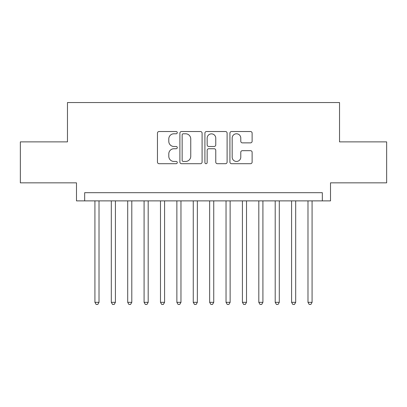 <?xml version="1.0" encoding="UTF-8"?>
<svg xmlns="http://www.w3.org/2000/svg" width="407" height="407" viewBox="0 0 407 407"><rect width="100%" height="100%" fill="white"/><g stroke="black" fill="none" stroke-linecap="round" stroke-linejoin="round"><path stroke-width="0.61" d="M177.279 132.651A1.124 1.124 0 0 0 176.15 131.527L159.061 131.527A1.608 1.608 0 0 0 157.453 133.135L157.453 162.093A1.608 1.608 0 0 0 159.061 163.7L176.15 163.7A1.124 1.124 0 0 0 177.279 162.576A1.124 1.124 0 0 0 176.15 161.447L173.942 161.447A5.149 5.149 0 0 1 168.793 156.298L168.793 153.887A5.149 5.149 0 0 1 173.942 148.738L176.15 148.738A1.124 1.124 0 0 0 177.279 147.614A1.124 1.124 0 0 0 176.15 146.484L173.942 146.484A5.149 5.149 0 0 1 168.793 141.341L168.793 138.924A5.149 5.149 0 0 1 173.942 133.776L176.15 133.776A1.124 1.124 0 0 0 177.279 132.651M250.514 142.867A1.608 1.608 0 0 0 252.121 141.26L252.121 133.135A1.608 1.608 0 0 0 250.514 131.527L231.532 131.527A1.608 1.608 0 0 0 229.924 133.135L229.924 162.093A1.608 1.608 0 0 0 231.532 163.7L250.514 163.7A1.608 1.608 0 0 0 252.121 162.093L252.121 152.279A1.608 1.608 0 0 0 250.514 150.671L242.389 150.671A1.608 1.608 0 0 0 240.781 152.279L240.781 157.143A4.304 4.304 0 0 1 236.477 161.447A4.304 4.304 0 0 1 232.173 157.143L232.173 138.08A4.304 4.304 0 0 1 236.477 133.776A4.304 4.304 0 0 1 240.781 138.08L240.781 141.26A1.608 1.608 0 0 0 242.389 142.867L250.514 142.867M322.324 200.88L330.515 200.88L330.515 182.85L386.65 182.85L386.65 141.875L339.53 141.875L339.53 102.544L67.47 102.544L67.47 141.875L20.35 141.875L20.35 182.85L76.485 182.85L76.485 200.88L322.324 200.88L322.324 192.684L84.676 192.684L84.676 200.88M202.091 133.135A1.608 1.608 0 0 0 200.483 131.527L181.502 131.527A1.608 1.608 0 0 0 179.894 133.135L179.894 162.093A1.608 1.608 0 0 0 181.502 163.7L200.483 163.7A1.608 1.608 0 0 0 202.091 162.093L202.091 133.135M206.517 131.527L225.498 131.527A1.608 1.608 0 0 1 227.106 133.135L227.106 162.093A1.608 1.608 0 0 1 225.498 163.7L217.374 163.7A1.608 1.608 0 0 1 215.766 162.093L215.766 150.346A1.608 1.608 0 0 0 214.158 148.738L208.771 148.738A1.608 1.608 0 0 0 207.158 150.346L207.158 162.576A1.124 1.124 0 0 1 206.034 163.7A1.124 1.124 0 0 1 204.909 162.576L204.909 133.135A1.608 1.608 0 0 1 206.517 131.527M183.272 133.776A1.124 1.124 0 0 0 182.143 134.905L182.143 160.322A1.124 1.124 0 0 0 183.272 161.447L185.602 161.447A5.149 5.149 0 0 0 190.751 156.298L190.751 138.924A5.149 5.149 0 0 0 185.602 133.776L183.272 133.776M215.766 138.161A4.304 4.304 0 0 0 211.462 133.857A4.304 4.304 0 0 0 207.158 138.161L207.158 144.877A1.608 1.608 0 0 0 208.771 146.484L214.158 146.484A1.608 1.608 0 0 0 215.766 144.877L215.766 138.161M94.923 200.88L94.923 302.33L99.018 302.33L99.018 200.88M99.018 302.33L97.787 304.456L96.149 304.456L94.923 302.33M111.309 200.88L111.309 302.33L115.41 302.33L115.41 200.88M115.41 302.33L114.179 304.456L112.541 304.456L111.309 302.33M127.701 200.88L127.701 302.33L131.797 302.33L131.797 200.88M131.797 302.33L130.566 304.456L128.927 304.456L127.701 302.33M144.088 200.88L144.088 302.33L148.189 302.33L148.189 200.88M148.189 302.33L146.958 304.456L145.319 304.456L144.088 302.33M160.48 200.88L160.48 302.33L164.576 302.33L164.576 200.88M164.576 302.33L163.344 304.456L161.706 304.456L160.48 302.33M176.867 200.88L176.867 302.33L180.962 302.33L180.962 200.88M180.962 302.33L179.736 304.456L178.098 304.456L176.867 302.33M193.259 200.88L193.259 302.33L197.354 302.33L197.354 200.88M197.354 302.33L196.123 304.456L194.485 304.456L193.259 302.33M209.646 200.88L209.646 302.33L213.741 302.33L213.741 200.88M213.741 302.33L212.515 304.456L210.877 304.456L209.646 302.33M226.038 200.88L226.038 302.33L230.133 302.33L230.133 200.88M230.133 302.33L228.902 304.456L227.264 304.456L226.038 302.33M242.424 200.88L242.424 302.33L246.52 302.33L246.52 200.88M246.52 302.33L245.294 304.456L243.656 304.456L242.424 302.33M258.811 200.88L258.811 302.33L262.912 302.33L262.912 200.88M262.912 302.33L261.681 304.456L260.042 304.456L258.811 302.33M275.203 200.88L275.203 302.33L279.299 302.33L279.299 200.88M279.299 302.33L278.073 304.456L276.434 304.456L275.203 302.33M291.59 200.88L291.59 302.33L295.691 302.33L295.691 200.88M295.691 302.33L294.459 304.456L292.821 304.456L291.59 302.33M307.982 200.88L307.982 302.33L312.077 302.33L312.077 200.88M312.077 302.33L310.851 304.456L309.213 304.456L307.982 302.33"/></g></svg>
